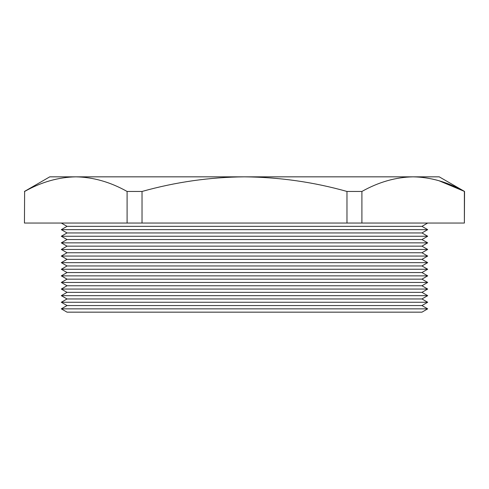 <?xml version="1.0" encoding="UTF-8"?>
<svg xmlns="http://www.w3.org/2000/svg" width="489" height="489" viewBox="0 0 489 489"><rect width="100%" height="100%" fill="white"/><g stroke="black" fill="none" stroke-linecap="round" stroke-linejoin="round"><path stroke-width="0.73" d="M421.964 312.159L67.036 312.159L61.314 308.859L427.686 308.859L421.964 312.159M421.964 305.564L67.036 305.564L61.314 302.263L427.686 302.263L421.964 305.564L427.686 308.859M421.964 298.962L67.036 298.962L61.314 295.662L427.686 295.662L421.964 298.962L427.686 302.263M421.964 292.361L67.036 292.361L61.314 289.06L427.686 289.06L421.964 292.361L427.686 295.662M421.964 285.759L67.036 285.759L61.314 282.459L427.686 282.459L421.964 285.759L427.686 289.06M421.964 279.158L67.036 279.158L61.314 275.857L427.686 275.857L421.964 279.158L427.686 282.459M421.964 272.556L67.036 272.556L61.314 269.256L427.686 269.256L421.964 272.556L427.686 275.857M421.964 265.955L67.036 265.955L61.314 262.654L427.686 262.654L421.964 265.955L427.686 269.256M421.964 259.353L67.036 259.353L61.314 256.053L427.686 256.053L421.964 259.353L427.686 262.654M421.964 252.752L67.036 252.752L61.314 249.451L427.686 249.451L421.964 252.752L427.686 256.053M421.964 246.15L67.036 246.15L61.314 242.85L427.686 242.85L421.964 246.15L427.686 249.451M421.964 239.549L67.036 239.549L61.314 236.248L427.686 236.248L421.964 239.549L427.686 242.85M421.964 232.947L67.036 232.947L61.314 229.647L427.686 229.647L421.964 232.947L427.686 236.248M427.686 229.647L421.964 226.346L67.036 226.346L61.314 223.045M438.933 180.716L464.55 191.456L464.379 223.045L464.379 191.456C447.576 182.03 430.497 177.159 413.144 176.841C395.735 177.171 378.657 182.042 361.909 191.456L361.909 223.045L346.97 223.045L346.97 191.456L361.909 191.456M127.091 191.456L142.03 191.456L142.03 223.045L127.091 223.045L127.091 191.456C110.288 182.03 93.21 177.159 75.856 176.841C58.448 177.171 41.369 182.042 24.621 191.456L24.45 223.045L24.621 191.456M24.621 223.045L127.091 223.045M346.97 191.456C313.638 182.073 279.476 177.201 244.5 176.841C209.909 177.146 175.753 182.018 142.03 191.456M142.03 223.045L346.97 223.045M361.909 223.045L464.379 223.045M24.45 191.456L49.768 176.841L439.232 176.841L464.55 191.456M421.964 226.346L427.686 223.045M67.036 226.346L61.314 229.647M67.036 232.947L61.314 236.248M67.036 239.549L61.314 242.85M67.036 246.15L61.314 249.451M67.036 252.752L61.314 256.053M67.036 259.353L61.314 262.654M67.036 265.955L61.314 269.256M67.036 272.556L61.314 275.857M67.036 279.158L61.314 282.459M67.036 285.759L61.314 289.06M67.036 292.361L61.314 295.662M67.036 298.962L61.314 302.263M67.036 305.564L61.314 308.859"/></g></svg>
